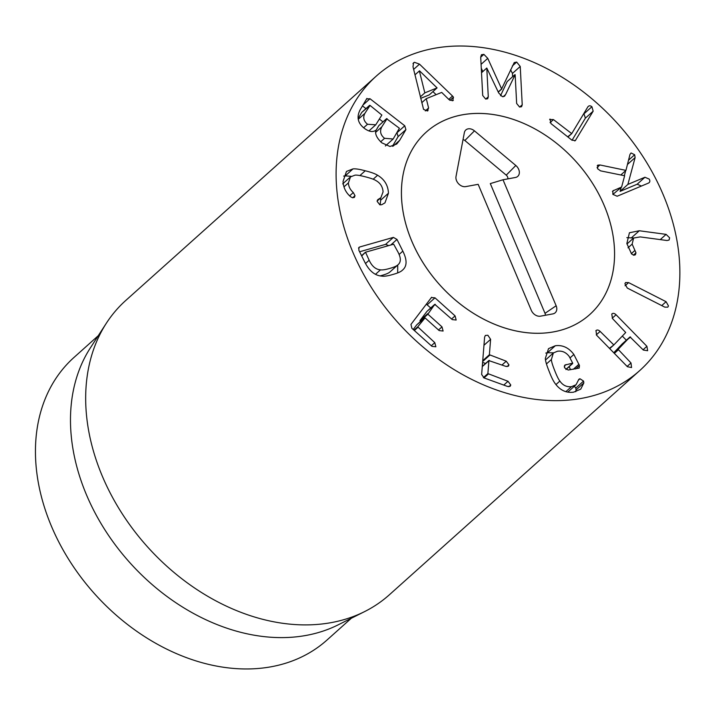 <?xml version="1.0" encoding="UTF-8"?>
<svg xmlns="http://www.w3.org/2000/svg" width="715" height="715" viewBox="0 0 715 715"><rect width="100%" height="100%" fill="white"/><g stroke="black" fill="none" stroke-linecap="round" stroke-linejoin="round"><path stroke-width="1.07" d="M512.619 76.72L512.449 73.43L510.59 69.793M522.227 104.783L521.584 106.714L519.573 107.036L516.65 103.478L515.149 74.691L505.585 94.568L504.459 96.284L502.323 96.641L498.686 92.95L486.781 68.023L488.282 96.802L487.684 98.742L485.664 99.063L482.705 95.497L480.703 57.164L481.436 54.733L483.885 54.358L487.755 58.353L501.626 88.901L514.255 62.536L516.677 62.071L520.234 66.459L522.227 104.783L519.689 107.062M501.841 88.955L498.292 92.128M501.626 88.901L498.221 91.958M482.813 71.58L481.284 68.22M487.755 58.353L481.079 64.332M486.781 68.023L481.517 72.742M500.518 95.756L507.15 81.617L514.934 74.646M572.054 140.265L585.379 118.145L583.851 113.488M549.638 119.503L553.464 119.593L571.732 133.616L587.802 106.937C588.865 105.516 590.232 105.445 591.913 106.723L593.164 111.174L575.316 140.605L571.893 140.14L551.024 123.632L549.996 119.065M593.164 111.174L585.379 118.145M587.802 106.937L588.302 106.347M567.674 136.797L571.732 133.616M553.464 119.593L550.058 122.64M597.597 165.326L599.912 164.959L625.947 170.385L629.995 154.404L631.05 152.974L634.661 154.735L635.117 157.604L627.886 184.407L644.939 177.249L649.202 179.09C650.266 180.949 650.006 182.28 648.433 183.103L617.143 196.232L612.853 194.355L612.907 190.86L621.603 187.044L624.633 175.756L600.564 170.858L597.543 168.704L598.106 164.995L597.24 165.773M649.166 182.629L648.433 183.103M644.939 177.249L637.154 184.22L620.102 191.379L621.165 187.437M641.409 186.052L637.154 184.22M627.886 184.407L620.102 191.379M624.338 175.693L625.714 170.59M625.947 170.385L620.808 174.978M599.912 164.959L597.052 167.525M621.603 187.044L612.889 194.409M613.658 190.378L612.424 191.477M666.112 234.368L669.642 237.836L669.07 240.052L667.024 240.517L640.211 236.906L633.606 238.041L632.149 244.11L635.975 252.833L635.367 254.808L633.812 255.237L631.542 253.905L626.858 243.529L629.432 232.75L639.299 230.757L666.112 234.368L660.258 239.605M635.975 252.833L633.392 255.148M634.84 250.5L631.327 253.646M632.149 244.11L628.011 247.819M633.633 238.015L626.841 237.639M639.299 230.757L631.515 237.729M666.085 301.694L668.471 305.94L667.81 307.155L664.771 307.128L627.27 288.038L624.901 283.757L625.545 282.559L628.592 282.604L666.085 301.694L661.741 305.591M628.592 282.604L625.044 285.777M595.863 330.732C597.016 329.588 598.446 329.821 600.144 331.42L613.836 344.943L625.705 332.511L612.478 318.506L611.781 314.064C612.934 312.929 614.364 313.161 616.062 314.752L646.914 346.301L647.638 350.716L643.33 350.055L630.022 336.917L618.144 349.349L630.996 362.97L631.56 367.537L627.413 366.724L596.56 335.174L596.024 330.571M630.996 362.97L627.135 366.429M613.765 352.763L622.238 343.888L630.558 336.997M646.914 346.301L643.053 349.769M626.349 340.206L622.309 336.068M616.062 314.752L612.21 318.211M609.43 348.33L613.836 344.943M600.144 331.42L596.292 334.87M555.296 345.747C562.634 344.791 568.827 347.705 573.868 354.47L579.454 365.508L579.177 368.082L568.219 370.039L564.457 367.733L564.805 365.097L572.688 363.14L569.265 356.544C566.11 352.352 562.178 350.582 557.459 351.235L553.365 352.969L551.39 359.529C551.39 361.325 552.481 364.963 554.652 370.442C556.797 375.92 558.54 379.459 559.872 381.068C562.776 385.296 566.629 387.164 571.428 386.681L576.031 384.759L578.891 379.245L579.963 378.762L583.565 381.095L583.842 382.945L580.75 389.139L573.591 392.178C566.271 393.143 560.149 390.301 555.233 383.651C553.347 381.175 551.31 377.046 549.111 371.264C546.752 365.49 545.491 361.236 545.322 358.492L548.53 348.625L555.296 345.747L547.511 352.718L545.777 353.076M583.842 382.945L576.058 389.916L575.781 388.066L574.36 386.261M575.736 391.722L576.058 389.916M583.565 381.095L575.781 388.066M571.428 386.681L565.86 391.668M576.031 384.759L567.773 392.115M559.872 381.068L555.948 384.581M551.39 359.529L546.457 363.944M545.518 360.003L553.365 352.969M565.878 369.512L572.688 363.14M566.057 364.543L564.233 366.178M573.868 354.47L570.105 357.84M570.534 369.691L569.14 366.679M553.526 352.835L547.511 352.718M506.238 361.191L508.964 364.891L508.401 366.169L505.827 366.384L488.917 360.619L487.88 373.596L508.007 381.283L510.778 385.001L510.188 386.279L507.596 386.475L484.126 377.949L481.642 374.463L484.609 337.149L485.342 335.451L487.862 335.246L490.606 339.33L489.382 354.729L506.238 361.191L502.001 364.99M510.778 385.001L508.857 386.717M508.007 381.283L503.771 385.081M489.328 360.387L482.276 366.572M485.556 363.479L482.607 362.407M490.606 339.33L483.966 345.274M431.324 297.565L434.979 297.824L455.089 315.887L456.161 320.025L452.264 319.605L434.783 304.349L427.874 314.18L441.995 326.862L443.103 331.036L439.171 330.58L425.059 317.898L417.721 326.844L434.792 342.637L435.864 346.775L431.967 346.355L411.867 328.292L410.946 324.431L431.628 297.243M434.792 342.637L431.306 345.756M413.207 329.499L416.738 324.842L425.059 317.898M441.995 326.862L438.51 329.99M420.474 321.491L419.964 320.597L426.998 311.32L435.319 304.376M455.089 315.887L451.603 319.006M430.734 307.968L426.328 304.152M419.356 70.901L424.826 92.861L437.071 87.9L419.526 70.839L414.959 74.843M424.826 92.861L420.34 96.883M420.697 98.348L429.277 94.88L437.071 87.9M452.515 96.025L453.48 97.231L452.658 100.761L449.083 99.689L441.7 92.414L426.283 98.661L428.589 107.974L427.409 110.977L423.548 109.35L413.002 66.781L413.556 62.813L414.432 62.285L419.499 64.144L452.515 96.025L448.77 99.385M453.48 97.231L449.958 100.395M436.114 94.675L432.933 91.609M415.281 74.557L414.78 74.074M419.499 64.144L413.636 69.4M428.062 110.584L427.409 110.977M426.283 98.661L421.761 102.71M453.31 100.368L452.658 100.761M364.9 113.345C362.782 117.421 363.658 121.058 367.528 124.258L375.759 124.803L381.864 115.044L370.039 105.418L364.9 113.345L358.251 119.298M370.039 105.418L361.736 112.416L358.135 118.583M367.528 124.258L363.631 127.753M387.083 118.672L381.792 126.868C379.567 131.247 380.487 135.064 384.563 138.308L393.17 138.996L399.39 128.244L386.565 118.699L378.78 125.67L375.741 130.881M381.792 126.868L375.679 132.347M382.99 121.872L379.477 119.137M365.946 108.617L362.433 105.874M366.473 98.965L369.995 98.733L404.77 125.786L405.906 129.638L399.676 140.31L396.709 144.064L389.961 146.477L381.81 142.821C376.903 138.218 374.901 134.089 375.822 130.425L375.706 130.336C372.765 132.4 368.967 131.73 364.328 128.316C357.786 123.203 356.401 117.028 360.146 109.788L366.938 98.375M392.464 146.298L398.121 136.61L396.986 132.758M377.6 175.247C384.491 179.376 388.111 185.373 388.451 193.22L384.947 202.881L381.676 204.74L379.862 204.821L377.136 201.371L377.806 199.646L380.889 197.697L383.079 191.834C382.695 186.776 380.344 183.04 376.027 180.627C374.311 179.465 370.79 178.205 365.463 176.846C360.092 175.443 356.579 174.889 354.917 175.184L350.466 176.918L348.419 182.888C348.536 186.481 350.171 189.707 353.308 192.558L355.006 195.66L354.39 197.412L352.45 197.742L350.6 196.723C345.908 192.719 343.397 187.643 343.048 181.503L346.453 171.439L353.004 168.892C355.534 168.624 359.618 169.249 365.24 170.787C370.897 172.163 375.018 173.647 377.6 175.247L373.167 179.224M353.004 168.892L345.22 175.872L343.656 176.078M351.253 176.319L345.22 175.872M353.308 192.558L349.626 195.865M348.419 182.888L343.969 186.874M378.682 199.11L377.306 200.343M388.451 193.22L380.666 200.191L380.496 198.046M380.13 204.883L380.666 200.191M380.121 275.901L381.917 275.409C386.091 274.238 388.808 273.058 390.059 271.87L397.844 264.899C401.106 262.262 401.142 257.981 397.969 252.038L393.67 244.19L365.517 252.207L369.155 260.242C371.961 266.284 375.741 269.483 380.487 269.841C382.462 270.109 385.528 269.644 389.702 268.438C393.885 267.267 396.593 266.087 397.844 264.899L390.533 271.45M365.517 252.207L361.701 255.97M388.71 245.603L385.608 244.36L359.6 251.769M359.779 246.961L393.393 237.389L396.986 239.436L402.831 251.135C407.255 260.028 407.121 266.373 402.429 270.181C400.972 271.7 397.737 273.139 392.723 274.506C387.771 275.981 384.08 276.508 381.667 276.088C374.812 275.57 369.155 270.869 364.713 261.994L358.867 250.295L358.948 247.39L359.779 246.961L358.492 248.114M397.674 272.907L397.71 265.033M553.517 400.615A197.554 148.184 -131.8 0 1 363.327 273.818A197.554 148.184 -131.8 0 1 376.197 76.174A197.554 148.184 -131.8 0 1 618.386 124.482A197.554 148.184 -131.8 0 1 639.8 370.504A197.554 148.184 -131.8 0 1 553.517 400.615M479.774 113.435A122.488 91.877 -131.8 0 1 597.695 192.04A122.488 91.877 -131.8 0 1 589.714 314.582A122.488 91.877 -131.8 0 1 439.555 284.633A122.488 91.877 -131.8 0 1 426.283 132.096A122.488 91.877 -131.8 0 1 479.774 113.435M351.324 618.252L326.987 640.041A189.654 142.258 -131.8 0 1 244.155 668.945A189.654 142.258 -131.8 0 1 61.579 547.225A189.654 142.258 -131.8 0 1 73.94 357.491L98.268 335.701M364.632 611.584L338.275 624.794A189.654 142.258 -131.8 0 1 129.522 562.294A189.654 142.258 -131.8 0 1 90.331 347.946L106.365 323.198A197.554 148.184 48.2 0 0 122.971 514.925A197.554 148.184 48.2 0 0 303.089 624.883A197.554 148.184 48.2 0 0 364.632 611.584A197.554 148.184 48.2 0 0 389.371 594.782L639.8 370.504M376.197 76.174L125.777 300.452A197.554 148.184 48.2 0 0 106.365 323.198M545.286 315.279A3.664 2.753 48.2 0 0 545.018 313.331L490.311 183.594L503.002 179.769L556.136 305.752A7.901 5.926 -131.8 0 1 553.598 313.697A7.901 5.926 -131.8 0 1 552.874 313.894L540.451 316.173A7.901 5.926 -131.8 0 1 531.29 310.31L478.165 184.327L465.742 186.606A7.901 5.926 -131.8 0 1 458.619 183.827A7.901 5.926 -131.8 0 1 456.018 176.471L464.339 132.713A7.901 5.926 -131.8 0 1 464.741 131.444A7.901 5.926 -131.8 0 1 474.447 130.854L515.819 165.487A7.901 5.926 -131.8 0 1 516.159 177.293A7.901 5.926 -131.8 0 1 515.426 177.481L503.002 179.769M507.838 178.875A3.664 2.753 48.2 0 0 506.238 175.139L464.866 140.506A3.664 2.753 48.2 0 0 463.025 139.595M411.724 241.027A122.488 91.877 -131.8 0 1 426.283 132.096A122.488 91.877 -131.8 0 1 576.442 162.046A122.488 91.877 -131.8 0 1 589.714 314.582A122.488 91.877 -131.8 0 1 411.724 241.027M520.234 66.459L512.449 73.43M516.677 62.071L512.351 65.95M483.885 54.358L480.703 57.2M488.282 96.802L485.735 99.081M505.585 94.568L503.137 96.757M575.781 140.033L574.762 140.944M591.913 106.723L584.128 113.694M571.58 133.75L567.942 137.012L571.66 133.696M635.117 157.604L627.439 164.477M634.661 154.735L628.521 160.232M618.225 349.903L614.355 353.371M618.144 349.349L614.033 353.04M613.783 344.988L609.716 348.625L613.81 344.97M579.963 378.762L578.274 380.273M579.454 365.508L575.62 368.94M578.953 364.239L573.323 369.28M488.238 374.106L484.001 377.904M487.88 373.596L483.394 377.618M508.964 364.891L507.042 366.616M489.739 355.203L482.67 361.531M489.382 354.729L482.741 360.682M417.846 327.407L414.36 330.527M417.721 326.844L413.985 330.196M427.874 314.18L420.089 321.151M427.749 313.626L419.964 320.597M434.979 297.824L427.195 304.796M414.432 62.285L412.993 63.564M428.589 107.974L425.3 110.923M384.563 138.308L380.639 141.82M404.77 125.786L397.54 132.257M369.995 98.733L362.88 105.105M399.676 140.31L393.205 146.101M405.906 129.638L398.121 136.61M365.24 170.787L359.904 175.568M355.006 195.66L352.638 197.787M365.311 252.386L361.584 255.729M369.155 260.242L365.499 263.513M380.487 269.841L375.482 274.319M393.393 237.389L385.608 244.36M402.831 251.135L399.086 254.495M396.986 239.436L390.765 245.013M556.136 305.752L545.018 313.331M515.819 165.487L506.238 175.139M474.447 130.854L464.866 140.506M633.606 238.041L626.948 244.012M630.049 336.899L622.264 343.87M572.67 363.515L565.94 369.548M488.997 360.405L482.285 366.411M424.585 317.818L416.791 324.789M434.836 304.295L427.052 311.266M361.808 112.318L369.592 105.346M368.904 130.934L375.759 124.803M378.852 125.581L386.636 118.61M385.385 145.967L393.17 138.996M350.466 176.918L342.682 183.889M380.889 197.697L377.145 201.049M361.567 255.693L365.374 252.27"/></g></svg>
